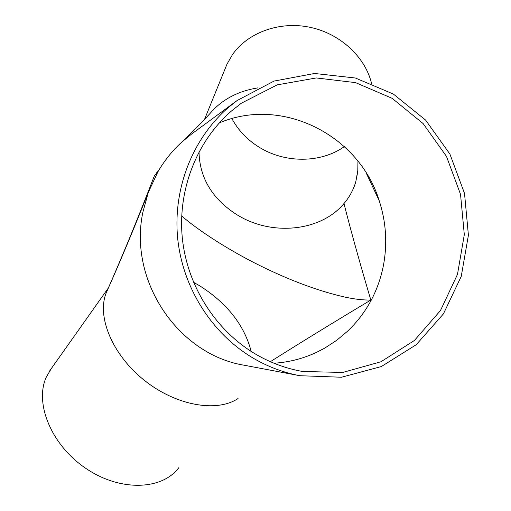 <?xml version="1.0" encoding="UTF-8"?>
<svg xmlns="http://www.w3.org/2000/svg" width="511" height="511" viewBox="0 0 511 511"><rect width="100%" height="100%" fill="white"/><g stroke="black" fill="none" stroke-linecap="round" stroke-linejoin="round"><path stroke-width="0.77" d="M193.49 282.27L199.75 285.828C227.216 303.349 244.354 325.213 251.169 351.408M273.992 363.232C292.151 362.037 309.104 356.972 324.843 348.048L336.621 340.364L347.416 331.332C357.036 322.23 364.982 311.825 371.261 300.117L370.826 300.04C334.207 321.956 300.717 342.511 270.345 361.686M357.949 169.741L355.752 181.916C353.376 189.9 349.447 197.112 343.96 203.55L343.992 203.672C351.095 231.553 360.038 263.676 370.826 300.04C363.462 300.213 354.698 299.21 344.529 297.019C318.34 291.015 290.024 280.482 259.569 265.426C229.567 250.601 198.888 230.915 181.686 215.968M343.96 203.55C321.119 231.144 273.091 236.178 238.944 215.936L236.638 214.569C212.142 198.728 199.603 177.809 199.009 151.818M231.911 118.622C238.164 130.254 247.164 139.733 258.905 147.053C284.793 163.36 320.723 163.405 344.382 146.587M355.752 181.916L357.777 171.728L357.949 161.208M371.261 300.117C377.418 288.396 381.628 275.972 383.895 262.833C387.383 241.812 385.824 221.135 379.232 200.791C359.297 135.319 282.213 95.953 219.257 122.94M231.847 110.683L241.396 103.184L277.166 84.883L316.283 77.947L355.599 82.635L392.103 98.31L423.127 123.566L446.48 156.398L460.532 194.346L464.307 234.632L457.492 274.343L440.482 310.547L414.376 340.492L380.97 361.756L342.715 372.455L302.55 371.465C286.371 368.616 270.996 362.995 256.42 354.602C215.885 331.064 187.167 286.205 182.299 237.832C177.598 189.434 196.971 140.672 231.847 110.683M107.227 290.516L106.186 292.944C96.636 316.571 112.299 354.755 144.096 380.127C175.784 405.625 216.779 412.805 238.062 398.516M178.837 467.629C162.204 490.221 120.187 491.831 85.848 468.389C51.362 445.209 34.231 403.198 46.316 377.08L51.209 368.718M118.092 265.771L106.537 292.075M299.816 375.706L244.494 365.295C178 354.621 128.044 280.437 142.965 211.861L148.311 192.436L157.905 171.792C164.376 160.665 172.271 150.815 181.597 142.256L191.753 133.908L237.098 100.546L228.851 107.099C192.851 138.002 172.82 188.304 177.668 238.247C182.689 288.172 212.346 334.462 254.178 358.709C268.614 367.013 283.829 372.672 299.816 375.706L341.527 377.239L381.353 366.534L416.19 344.753L443.452 313.85L461.248 276.368L468.408 235.213L464.525 193.433L449.923 154.098L425.631 120.111L393.349 94.043L355.388 78.011L314.552 73.475L274.024 81.083L237.098 100.546M153.849 177.196L154.494 175.522L157.905 171.792M371.516 83.28C365.084 56.632 339.796 33.336 309.519 27.185C279.242 20.996 247.784 32.627 232.473 54.62L226.999 64.137L225 69.055M210.443 113.001L212.921 110.242C224.45 98.304 239.429 90.849 257.851 87.886M316.303 352.469L324.836 348.055M379.226 200.785L366.106 172.775M108.364 287.955L49.803 370.705M106.186 292.944C119.248 263.778 133.288 230.276 148.311 192.443M109.82 284.646C124.243 251.623 139.133 215.252 154.494 175.522M226.999 64.137L204.521 119.402M181.609 142.243C193.976 130.529 204.406 119.861 212.921 110.242M156.487 172.916L158.416 170.917"/></g></svg>
